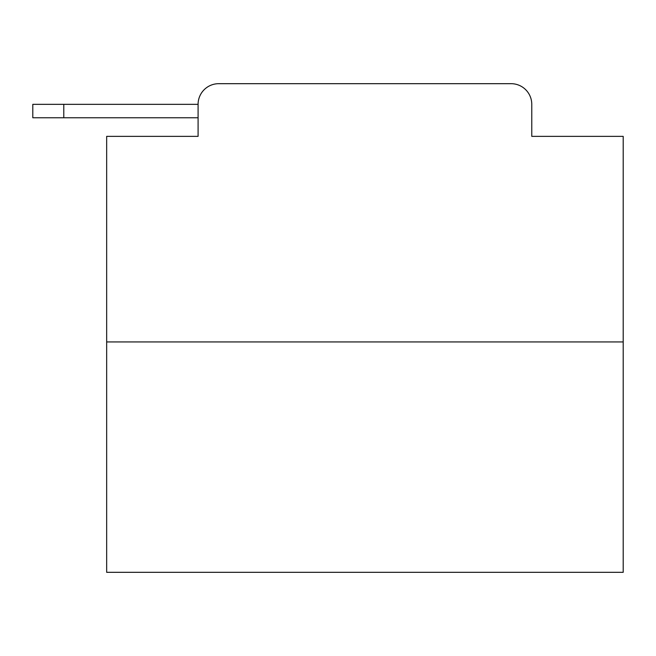 <?xml version="1.0" encoding="UTF-8"?>
<svg xmlns="http://www.w3.org/2000/svg" width="656" height="656" viewBox="0 0 656 656"><rect width="100%" height="100%" fill="white"/><g stroke="black" fill="none" stroke-linecap="round" stroke-linejoin="round"><path stroke-width="0.98" d="M198.087 104.337L198.087 136.366L198.087 117.768L32.8 117.768L32.8 104.337L198.087 104.337A20.664 20.664 0 0 1 218.751 83.681L284.351 83.681M623.2 341.948L106.666 341.948L106.666 572.319L623.2 572.319L623.2 136.366L531.77 136.366L531.77 104.337A20.664 20.664 0 0 0 511.114 83.681L218.751 83.681M106.666 341.948L106.666 136.366L198.087 136.366M445.514 83.681L511.114 83.681M531.77 136.366L531.77 104.337M63.796 104.337L63.796 117.768"/></g></svg>
